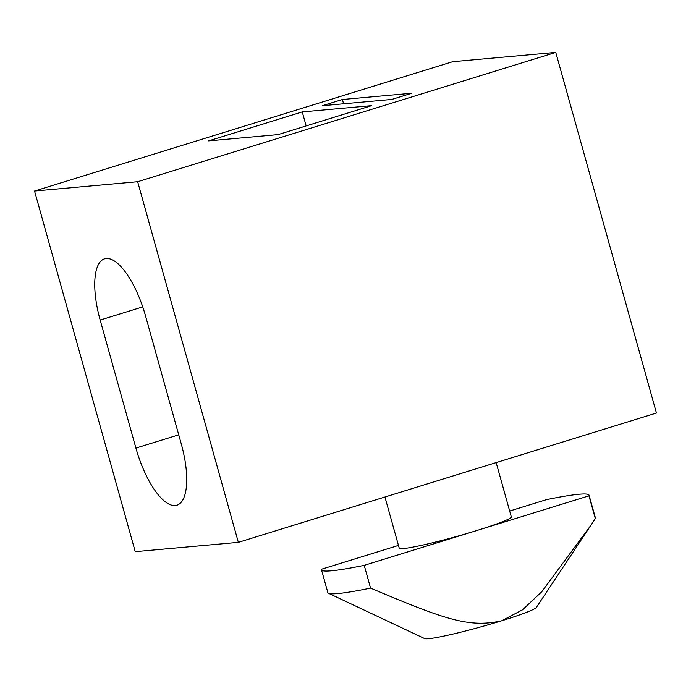 <?xml version="1.0" encoding="UTF-8"?>
<svg xmlns="http://www.w3.org/2000/svg" width="691" height="691" viewBox="0 0 691 691"><rect width="100%" height="100%" fill="white"/><g stroke="black" fill="none" stroke-linecap="round" stroke-linejoin="round"><path stroke-width="1.04" d="M496.164 462.607L511.314 516.877A58.182 4.163 164.4 0 1 476.583 530.602A58.182 4.163 164.4 0 1 403.432 548.559A58.182 4.163 164.4 0 1 399.234 548.17L384.947 497.01M555.763 52.395L656.45 413.028L238.352 542.357L135.237 551.66L34.55 191.027L137.656 181.724L555.763 52.395L452.648 61.698L34.55 191.027M411.819 93.233L391.745 99.435L322.317 105.706L342.39 99.495L411.819 93.233M343.582 103.78L342.39 99.495M278.024 134.615L208.596 140.878L302.252 111.907L371.68 105.645L278.024 134.615M306.165 125.909L302.252 111.907M145.542 315.96L181.284 443.985A61.94 22.345 72.8 0 1 176.905 505.207A61.94 22.345 72.8 0 1 135.92 448.079L100.169 320.054A61.94 22.345 72.8 0 1 104.548 258.84A61.94 22.345 72.8 0 1 145.542 315.96M137.656 181.724L238.352 542.357M398.465 545.424L321.591 569.211A138.891 9.933 -15.6 0 0 321.496 569.876A138.891 9.933 -15.6 0 0 364.209 565.359L370.566 588.119C444.65 619.361 468.947 628.214 501.761 620.76L522.456 609.859L541.701 591.824L590.926 525.246L595.314 518.596L588.957 495.836A138.891 9.933 -15.6 0 0 589.052 495.171A138.891 9.933 -15.6 0 0 546.339 499.688L509.682 511.02M364.209 565.359L588.957 495.836M589.052 495.171L595.409 517.93A138.891 9.933 164.4 0 1 595.314 518.596M370.566 588.119A138.891 9.933 164.4 0 1 328.527 593.293A138.891 9.933 164.4 0 1 327.854 592.636L321.496 569.876M328.527 593.293L424.689 638.605A58.182 4.163 -15.6 0 0 501.761 620.76A58.182 4.163 -15.6 0 0 536.389 607.415L590.926 525.246M142.735 306.89L100.169 320.054M178.727 434.838L135.92 448.079"/></g></svg>
